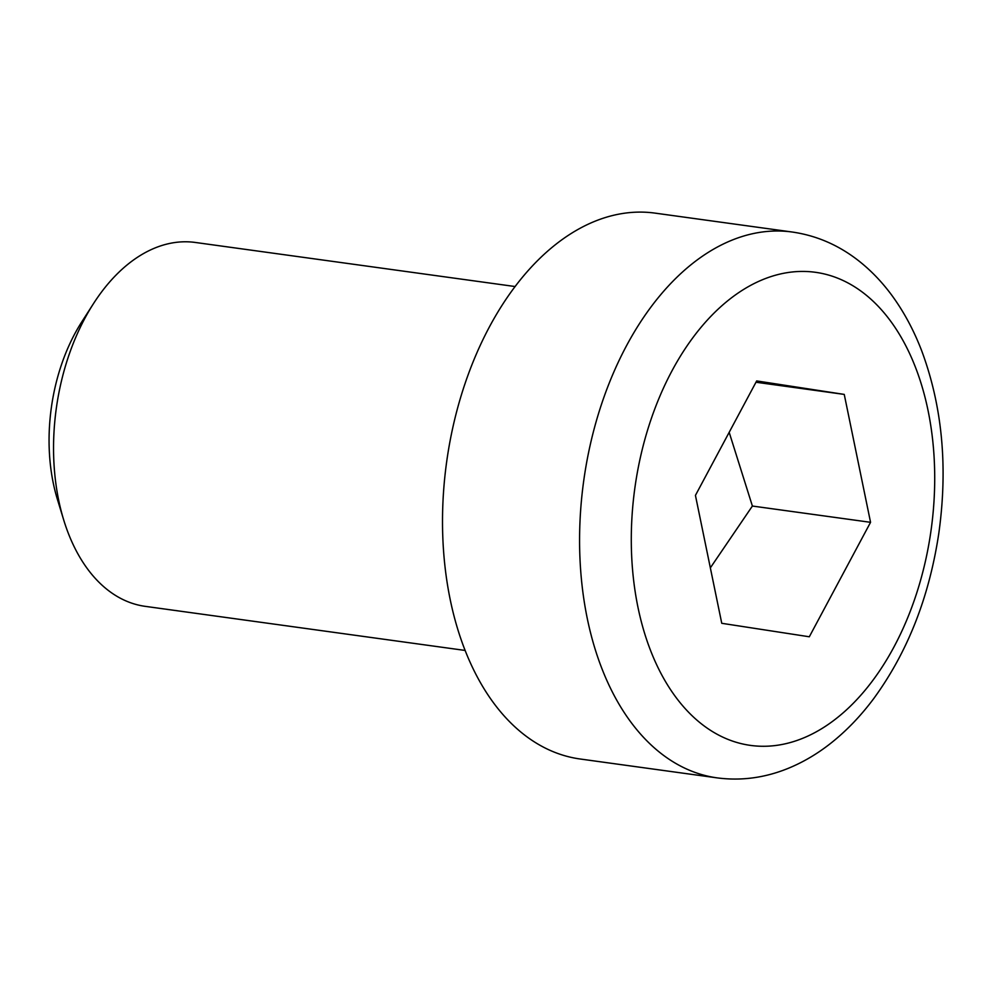 <?xml version="1.0" encoding="UTF-8"?>
<svg xmlns="http://www.w3.org/2000/svg" width="991" height="991" viewBox="0 0 991 991"><rect width="100%" height="100%" fill="white"/><g stroke="black" fill="none" stroke-linecap="round" stroke-linejoin="round"><path stroke-width="1.49" d="M465.027 650.43L145.181 606.343A183.657 115.08 -82.2 0 1 144.067 606.182A183.657 115.08 -82.2 0 1 63.709 519.978A183.657 115.08 -82.2 0 1 93.526 303.568A183.657 115.08 -82.2 0 1 195.338 242.461L515.184 286.548M717.026 777.861L579.946 758.97A275.498 172.607 -82.2 0 1 578.273 758.722A275.498 172.607 -82.2 0 1 446.755 461.149A275.498 172.607 -82.2 0 1 655.175 213.139L792.255 232.03A275.498 172.607 97.8 0 0 583.823 480.04A275.498 172.607 97.8 0 0 715.341 777.613A275.498 172.607 97.8 0 0 717.026 777.861C741.132 781.032 764.866 777.861 788.217 768.347C803.156 762.228 817.34 753.866 830.792 743.25C846.5 730.825 860.857 715.886 873.864 698.407C907.657 652.041 929.323 596.892 938.861 532.935C948.003 466.984 942.292 406.322 921.754 350.95C913.962 330.61 904.176 312.326 892.42 296.123C882.337 282.274 870.94 270.382 858.218 260.447C838.312 244.975 816.324 235.499 792.255 232.03A275.498 172.607 97.8 0 1 793.927 232.278M93.526 303.568L81.894 321.691A150.805 94.479 97.8 0 0 57.404 499.377L63.709 519.978M756.678 380.928L844.245 394.406L870.556 522.319L809.313 636.779L721.758 623.302L695.434 495.389L756.678 380.928M755.984 382.241L844.245 394.406M870.556 522.319L752.392 506.042L729.178 432.324M710.349 567.855L752.392 506.042M930.871 531.597A238.757 149.591 -82.2 0 1 748.948 745.17A238.757 149.591 -82.2 0 1 635.132 486.11A238.757 149.591 -82.2 0 1 817.055 272.537A238.757 149.591 -82.2 0 1 930.871 531.597"/></g></svg>
